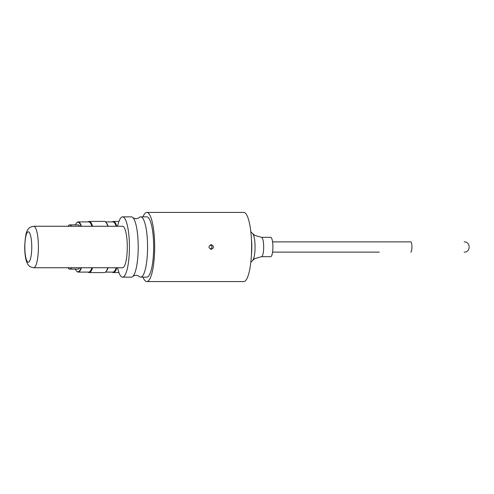 <?xml version="1.0" encoding="UTF-8"?>
<svg xmlns="http://www.w3.org/2000/svg" width="494" height="494" viewBox="0 0 494 494"><rect width="100%" height="100%" fill="white"/><g stroke="black" fill="none" stroke-linecap="round" stroke-linejoin="round"><path stroke-width="0.74" d="M211.21 244.647C214.18 246.216 214.18 247.784 211.21 249.353C208.277 247.784 208.277 246.216 211.21 244.647M210.438 249.211C212.451 247.735 212.451 246.265 210.438 244.789M33.691 226.258L122.568 226.258A20.742 4.718 90 0 1 127.285 247A20.742 4.718 90 0 1 122.568 267.742L33.691 267.742A20.742 4.718 -90 0 0 38.402 247A20.742 4.718 -90 0 0 33.691 226.258C27.608 227.685 29.368 228.568 28.207 229.197C26.287 230.791 25.12 236.731 24.7 247C24.805 255.904 25.972 261.826 28.189 264.778C29.047 265.346 28.38 266.711 33.691 267.742M142.964 216.854A34.574 7.861 90 0 1 146.811 212.426L243.77 212.426A34.574 7.861 90 0 1 251.625 247A34.574 7.861 90 0 1 243.77 281.574L146.811 281.574A34.574 7.861 90 0 1 142.964 277.146M117.597 226.258A30.146 6.854 90 0 1 122.568 216.854A30.146 6.854 90 0 1 129.422 247A30.146 6.854 90 0 1 122.568 277.146A30.146 6.854 90 0 1 117.597 267.742M122.568 216.854L131.361 216.854A30.146 6.854 90 0 1 132.905 217.626A30.146 6.854 90 0 1 138.215 247A30.146 6.854 90 0 1 132.905 276.374A30.146 6.854 90 0 1 131.361 277.146L122.568 277.146M132.905 217.626C134.992 219.015 137.079 219.015 139.166 217.626A30.146 6.854 90 0 1 140.71 216.854A30.146 6.854 90 0 1 147.564 247A30.146 6.854 90 0 1 140.71 277.146A30.146 6.854 90 0 1 139.166 276.374C137.079 274.985 134.992 274.985 132.905 276.374M140.71 216.854L146.811 216.854A30.146 6.854 90 0 1 153.659 247A30.146 6.854 90 0 1 146.811 277.146L140.71 277.146M146.811 212.426A34.574 7.861 90 0 1 154.665 247A34.574 7.861 90 0 1 146.811 281.574M71.519 267.742A22.125 5.026 90 0 1 69.765 269.125A22.125 5.026 90 0 1 68.018 267.742A20.853 4.742 -90 0 0 68.512 267.853A20.853 4.742 -90 0 0 68.999 267.742M68.999 226.258A20.853 4.742 -90 0 0 68.512 226.147A20.853 4.742 -90 0 0 68.024 226.258A22.125 5.026 90 0 1 69.765 224.875A22.125 5.026 90 0 1 71.519 226.258M79.688 267.742A22.125 5.026 90 0 1 77.941 269.125L69.765 269.125M69.765 224.875L77.941 224.875A22.125 5.026 90 0 1 79.688 226.258M118.943 272.583L113.422 272.583A25.583 5.817 90 0 1 112.299 272.101M112.299 221.899A25.583 5.817 90 0 1 113.422 221.417A25.583 5.817 90 0 1 116.825 226.258M116.825 267.742A25.583 5.817 90 0 1 113.422 272.583M92.588 267.742A25.583 5.817 90 0 1 89.186 272.583L104.401 272.583A25.583 5.817 -90 0 0 105.759 271.879A25.583 5.817 -90 0 0 107.803 267.742M107.803 226.258A25.583 5.817 -90 0 0 105.759 222.121A25.583 5.817 -90 0 0 104.401 221.417L89.186 221.417A25.583 5.817 90 0 1 92.588 226.258M89.186 272.583A25.583 5.817 90 0 1 88.056 272.101M88.056 221.899A25.583 5.817 90 0 1 89.186 221.417M75.384 269.125A24.824 5.644 -90 0 0 76.619 271.138A24.824 5.644 -90 0 0 77.941 271.824A24.824 5.644 -90 0 0 81.041 267.742M81.041 226.258A24.824 5.644 -90 0 0 76.619 222.862A24.824 5.644 -90 0 0 75.384 224.875M81.424 267.742A25.101 5.706 90 0 1 78.206 272.101A25.101 5.706 90 0 1 76.879 271.404L76.619 271.138M76.619 222.862L76.879 222.596A25.101 5.706 90 0 1 78.206 221.899A25.101 5.706 90 0 1 81.424 226.258M91.927 267.742A25.101 5.706 -90 0 1 88.71 272.101L78.206 272.101M91.927 226.258A25.101 5.706 -90 0 0 88.71 221.899L78.206 221.899M105.759 271.879L106.204 271.404A25.101 5.706 -90 0 0 108.087 267.742M108.087 226.258A25.101 5.706 -90 0 0 106.204 222.596L105.759 222.121M116.164 267.742A25.101 5.706 -90 0 1 112.953 272.101L105.525 272.101M116.164 226.258A25.101 5.706 -90 0 0 112.953 221.899L105.525 221.899M69.537 267.742A20.853 4.742 -90 0 1 69.049 267.853L68.512 267.853M69.537 226.258A20.853 4.742 -90 0 0 69.049 226.147L68.512 226.147M272.571 252.119L379.324 252.119M261.468 237.318A9.682 2.198 -90 0 1 263.154 240.788A9.682 2.198 -90 0 1 263.463 251.094A9.682 2.198 -90 0 1 261.468 256.682L270.706 256.682A9.682 2.198 -90 0 0 272.694 251.094A9.682 2.198 -90 0 0 272.392 240.788A9.682 2.198 -90 0 0 270.706 237.318L261.468 237.318L254.774 235.379L252.675 233.65A13.733 3.118 90 0 1 254.336 238.182A13.733 3.118 90 0 1 252.675 260.35L250.816 262.314M24.842 247A15.209 3.458 90 0 1 30.029 233.829A15.209 3.458 90 0 1 30.029 260.171A15.209 3.458 90 0 1 24.842 247M272.571 241.881L410.755 241.881A5.119 1.161 90 0 1 411.922 247A5.119 1.161 90 0 1 410.755 252.119M251.427 254.694A18.074 4.106 -90 0 0 251.427 239.306M118.943 221.417L113.422 221.417M379.324 241.881L410.755 241.881M464.181 252.119C470.782 252.434 470.782 241.566 464.181 241.881M261.468 256.682L254.774 258.621L252.675 260.35M252.675 233.65L250.816 231.686"/></g></svg>
